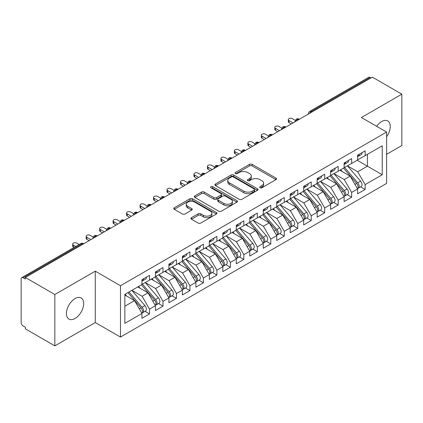 <?xml version="1.0" encoding="UTF-8"?>
<svg xmlns="http://www.w3.org/2000/svg" width="423" height="423" viewBox="0 0 423 423"><rect width="100%" height="100%" fill="white"/><g stroke="black" fill="none" stroke-linecap="round" stroke-linejoin="round"><path stroke-width="0.63" d="M260.05 187.754A1.311 0.756 0 0 0 261.906 187.754L275.96 179.638A1.872 1.079 0 0 0 276.505 178.876A1.872 1.079 0 0 0 275.96 178.109L252.15 164.367A1.872 1.079 0 0 0 249.501 164.367L235.447 172.478A1.311 0.756 0 0 0 235.066 173.012A1.311 0.756 0 0 0 235.447 173.546A1.311 0.756 0 0 0 237.298 173.546L239.117 172.499A5.985 3.458 0 0 1 247.587 172.499L249.57 173.642A5.985 3.458 0 0 1 251.32 176.09A5.985 3.458 0 0 1 249.57 178.532L247.751 179.579A1.311 0.756 0 0 0 247.365 180.119A1.311 0.756 0 0 0 247.751 180.653A1.311 0.756 0 0 0 249.602 180.653L251.421 179.601A5.985 3.458 0 0 1 259.886 179.601L261.869 180.748A5.985 3.458 0 0 1 263.624 183.191A5.985 3.458 0 0 1 261.869 185.634L260.05 186.686A1.311 0.756 0 0 0 259.669 187.22A1.311 0.756 0 0 0 260.05 187.754L260.05 186.686M75.056 318.482A12.198 7.043 120 0 0 83.024 307.733A12.198 7.043 120 0 0 81.153 297.956A12.198 7.043 120 0 0 75.056 298.564A12.198 7.043 120 0 0 67.088 309.308A12.198 7.043 120 0 0 68.954 319.085A12.198 7.043 120 0 0 75.056 318.482M386.622 136.766A12.198 7.043 120 0 0 387.732 120.957A12.198 7.043 120 0 0 381.636 121.56A12.198 7.043 120 0 0 376.634 126.297M191.434 217.671A1.872 1.079 0 0 0 190.884 218.437A1.872 1.079 0 0 0 191.434 219.199L198.112 223.053A1.872 1.079 0 0 0 200.761 223.053L216.37 214.043A1.872 1.079 0 0 0 216.914 213.282A1.872 1.079 0 0 0 216.37 212.515L192.555 198.768A1.872 1.079 0 0 0 189.911 198.768L174.302 207.783A1.872 1.079 0 0 0 173.758 208.544A1.872 1.079 0 0 0 174.302 209.311L182.371 213.969A1.872 1.079 0 0 0 185.02 213.969L191.698 210.109A1.872 1.079 0 0 0 192.248 209.348A1.872 1.079 0 0 0 191.698 208.581L187.696 206.271A5.002 2.887 0 0 1 186.231 204.23A5.002 2.887 0 0 1 189.319 201.56A5.002 2.887 0 0 1 194.776 202.189L210.448 211.236A5.002 2.887 0 0 1 211.912 213.282A5.002 2.887 0 0 1 208.825 215.947A5.002 2.887 0 0 1 203.373 215.323L200.761 213.816A1.872 1.079 0 0 0 198.112 213.816L191.434 217.671L191.434 219.199M386.622 154.316L401.85 145.523L401.85 94.17L372.335 77.134L25.327 277.477L25.327 279.032L23.17 277.789A2.861 1.65 -120 0 0 21.742 277.647A2.861 1.65 -120 0 0 21.15 278.958L21.15 322.527A2.861 1.65 -120 0 0 23.17 326.027L25.327 327.27L25.327 328.83L54.842 345.866L95.27 322.527L120.47 337.073L120.47 285.726L95.27 271.175L54.842 294.514L25.327 277.477M401.85 94.17L361.422 117.515L386.622 132.061L120.47 285.726M239.249 199.302A1.872 1.079 0 0 0 241.898 199.302L257.507 190.292A1.872 1.079 0 0 0 258.051 189.53A1.872 1.079 0 0 0 257.507 188.764L233.697 175.016A1.872 1.079 0 0 0 231.048 175.016L215.439 184.031A1.872 1.079 0 0 0 214.895 184.793A1.872 1.079 0 0 0 215.439 185.56L239.249 199.302M211.4 188.034A1.311 0.756 0 0 1 212.732 188.219L212.732 186.665L236.938 200.639A1.872 1.079 0 0 1 237.483 201.406A1.872 1.079 0 0 1 236.938 202.168L221.329 211.177A1.872 1.079 0 0 1 218.68 211.177L194.871 197.435L194.871 195.907A1.872 1.079 0 0 0 194.326 196.669A1.872 1.079 0 0 0 194.871 197.435M194.871 195.907L201.554 192.047A1.872 1.079 0 0 1 204.198 192.047L213.853 197.626A1.872 1.079 0 0 0 216.502 197.626L220.933 195.066A1.872 1.079 0 0 0 221.478 194.3A1.872 1.079 0 0 0 220.933 193.538L210.876 187.733A1.311 0.756 0 0 1 210.495 187.199A1.311 0.756 0 0 1 211.304 186.501A1.311 0.756 0 0 1 212.732 186.665M120.47 337.073L386.622 183.413L386.622 132.061M357.176 160.264L382.244 174.736L382.244 145.792L365.128 155.675L365.128 150.852L357.583 155.209L357.583 160.031L351.65 163.458L351.65 158.63L344.105 162.987L344.105 167.815L338.178 171.236L338.178 166.413L330.627 170.77L330.627 175.593L324.7 179.019L324.7 174.191L317.155 178.548L317.155 183.376L311.222 186.797L311.222 181.975L303.677 186.332L303.677 191.154L297.75 194.58L297.75 189.753L290.199 194.109L290.199 198.937L284.272 202.358L284.272 197.536L276.727 201.893L276.727 206.715L270.794 210.136L270.794 205.314L263.249 209.671L263.249 214.493L257.316 217.919L257.316 213.097L249.771 217.454L249.771 222.276L243.844 225.697L243.844 220.875L236.298 225.232L236.298 230.054L230.366 233.48L230.366 228.658L222.821 233.015L222.821 237.837L216.888 241.258L216.888 236.436L209.343 240.793L209.343 245.615L203.415 249.041L203.415 244.214L195.87 248.571L195.87 253.398L189.938 256.819L189.938 251.997L182.392 256.354L182.392 261.176L176.46 264.602L176.46 259.775L168.914 264.132L168.914 268.959L162.987 272.38L162.987 267.558L155.442 271.915L155.442 276.737L149.509 280.163L149.509 275.336L141.964 279.693L141.964 284.52L124.848 294.397L124.848 323.341L141.964 313.464L134.551 300.626L124.848 295.021M382.244 174.736L365.128 184.618L357.715 171.78L347.473 165.869L360.555 181.15L357.726 182.784A3.812 2.2 60 0 1 359.196 186.406A3.812 2.2 60 0 1 358.408 188.15A3.812 2.2 60 0 1 357.789 188.325M360.65 186.855L365.128 189.441L365.128 184.618M365.128 189.441L357.583 193.797L357.583 188.975L351.65 192.402L344.237 179.564L333.996 173.647M347.172 194.638L351.65 197.224L351.65 192.402M351.65 197.224L344.105 201.581L344.105 196.758L338.178 200.179L330.765 187.341L320.523 181.43M333.694 202.416L338.178 205.002L338.178 200.179M338.178 205.002L330.627 209.359L330.627 204.536L324.7 207.963L317.287 195.125L307.045 189.208M320.222 210.199L324.7 212.785L324.7 207.963M324.7 212.785L317.155 217.142L317.155 212.32L311.222 215.741L303.809 202.903L293.567 196.991M306.744 217.977L311.222 220.563L311.222 215.741M311.222 220.563L303.677 224.92L303.677 220.097L297.75 223.518L290.337 210.686L280.095 204.769M293.266 225.76L297.75 228.346L297.75 223.518M297.75 228.346L290.199 232.703L290.199 227.875L284.272 231.302L276.859 218.464L266.617 212.552M279.793 233.538L284.272 236.124L284.272 231.302M284.272 236.124L276.727 240.481L276.727 235.659L270.794 239.08L263.381 226.242L253.139 220.33M266.316 241.322L270.794 243.907L270.794 239.08M270.794 243.907L263.249 248.264L263.249 243.437L257.316 246.863L249.908 234.025L239.667 228.113M252.838 249.099L257.316 251.685L257.316 246.863M257.316 251.685L249.771 256.042L249.771 251.22L243.844 254.641L236.431 241.803L226.189 235.891M239.365 256.883L243.844 259.468L243.844 254.641M243.844 259.468L236.298 263.825L236.298 258.998L230.366 262.424L222.953 249.586L212.711 243.669M225.887 264.661L230.366 267.246L230.366 262.424M230.366 267.246L222.821 271.603L222.821 266.781L216.888 270.202L209.48 257.364L199.238 251.452M212.409 272.438L216.888 275.029L216.888 270.202M216.888 275.029L209.343 279.386L209.343 274.559L203.415 277.985L196.002 265.147L185.76 259.23M198.937 280.222L203.415 282.807L203.415 277.985M203.415 282.807L195.87 287.164L195.87 282.342L189.938 285.763L182.525 272.925L172.283 267.013M185.459 288L189.938 290.585L189.938 285.763M189.938 290.585L182.392 294.942L182.392 290.12L176.46 293.546L169.052 280.708L158.81 274.791M171.981 295.783L176.46 298.368L176.46 293.546M176.46 298.368L168.914 302.725L168.914 297.903L162.987 301.324L155.574 288.486L145.332 282.575M158.509 303.561L162.987 306.146L162.987 301.324M162.987 306.146L155.442 310.503L155.442 305.681L149.509 309.107L142.096 296.269L131.854 290.352L144.941 305.633L142.107 307.267A3.812 2.2 60 0 1 143.582 310.889A3.812 2.2 60 0 1 142.789 312.634A3.812 2.2 60 0 1 142.176 312.814M145.031 311.344L149.509 313.929L149.509 309.107M149.509 313.929L141.964 318.286L141.964 313.464M141.964 284.362L149.509 280.163M124.848 306.226L134.551 300.626M155.442 276.584L162.987 272.38M142.096 296.269L148.029 292.843L137.787 286.931M155.442 305.681L148.029 292.843M168.914 268.801L176.46 264.602M155.574 288.486L161.501 285.065L151.26 279.148M168.914 297.903L161.501 285.065M182.392 261.023L189.938 256.819M169.052 280.708L174.979 277.282L164.737 271.37M182.392 290.12L174.979 277.282M195.87 253.24L203.415 249.041M182.525 272.925L188.457 269.504L178.215 263.587M195.87 282.342L188.457 269.504M209.343 245.462L216.888 241.258M196.002 265.147L201.93 261.721L191.688 255.809M209.343 274.559L201.93 261.721M222.821 237.678L230.366 233.48M209.48 257.364L215.407 253.943L205.166 248.031M222.821 266.781L215.407 253.943M236.298 229.901L243.844 225.697M222.953 249.586L228.885 246.16L218.643 240.248M236.298 258.998L228.885 246.16M249.771 222.123L257.316 217.919M236.431 241.803L242.358 238.382L232.116 232.47M249.771 251.22L242.358 238.382M263.249 214.339L270.794 210.136M249.908 234.025L255.836 230.598L245.594 224.687M263.249 243.437L255.836 230.598M276.727 206.561L284.272 202.358M263.381 226.242L269.314 222.821L259.072 216.909M276.727 235.659L269.314 222.821M290.199 198.778L297.75 194.58M276.859 218.464L282.786 215.043L272.544 209.126M290.199 227.875L282.786 215.043M303.677 191L311.222 186.797M290.337 210.686L296.264 207.259L286.022 201.348M303.677 220.097L296.264 207.259M317.155 183.217L324.7 179.019M303.809 202.903L309.742 199.482L299.5 193.565M317.155 212.32L309.742 199.482M330.627 175.439L338.178 171.236M317.287 195.125L323.214 191.698L312.972 185.787M330.627 204.536L323.214 191.698M344.105 167.656L351.65 163.458M330.765 187.341L336.692 183.92L326.45 178.004M344.105 196.758L336.692 183.92M370.992 77.911L370.183 77.446L311.259 111.466L312.063 111.931M309.641 113.332A2.861 1.65 120 0 1 311.259 111.466A2.861 1.65 60 0 0 309.826 111.323L368.75 77.303A2.861 1.65 60 0 1 370.183 77.446M357.583 159.878L365.128 155.675M357.715 171.78L367.418 166.181L367.418 154.353L382.244 145.792M344.237 179.564L350.17 176.137L339.928 170.226M357.583 188.975L350.17 176.137M54.842 294.514L54.842 345.866M95.27 322.527L95.27 271.175M298.522 119.751L297.713 119.281A2.861 1.65 -120 0 0 296.285 119.143A2.861 1.65 -120 0 0 296.253 119.159L294.921 121.575A2.861 1.65 0 0 0 294.947 121.813M285.044 127.529L284.235 127.064A2.861 1.65 -120 0 0 282.807 126.921A2.861 1.65 -120 0 0 282.776 126.942L281.443 129.359A2.861 1.65 0 0 0 281.475 129.591M271.571 135.312L270.762 134.842A2.861 1.65 -120 0 0 269.329 134.704A2.861 1.65 -120 0 0 269.298 134.72L267.971 137.137A2.861 1.65 0 0 0 267.997 137.375M258.093 143.09L257.284 142.625A2.861 1.65 -120 0 0 255.857 142.482A2.861 1.65 -120 0 0 255.82 142.503L254.493 144.92A2.861 1.65 0 0 0 254.519 145.152M244.616 150.874L243.807 150.403A2.861 1.65 -120 0 0 242.379 150.26A2.861 1.65 -120 0 0 242.347 150.281L241.015 152.698A2.861 1.65 0 0 0 241.047 152.936M231.143 158.651L230.334 158.186A2.861 1.65 -120 0 0 228.901 158.043A2.861 1.65 -120 0 0 228.869 158.065L227.542 160.481A2.861 1.65 0 0 0 227.569 160.714M217.665 166.429L216.856 165.964A2.861 1.65 -120 0 0 215.429 165.821A2.861 1.65 -120 0 0 215.392 165.842L214.064 168.259A2.861 1.65 0 0 0 214.091 168.497M204.187 174.213L203.378 173.747A2.861 1.65 -120 0 0 201.951 173.604A2.861 1.65 -120 0 0 201.919 173.626L200.587 176.042A2.861 1.65 0 0 0 200.618 176.275M190.715 181.99L189.906 181.525A2.861 1.65 -120 0 0 188.473 181.382A2.861 1.65 -120 0 0 188.441 181.404L187.114 183.82A2.861 1.65 0 0 0 187.14 184.053M177.237 189.774L176.428 189.308A2.861 1.65 -120 0 0 175 189.166A2.861 1.65 -120 0 0 174.963 189.187L173.636 191.603A2.861 1.65 0 0 0 173.663 191.836M163.759 197.552L162.95 197.086A2.861 1.65 -120 0 0 161.523 196.944A2.861 1.65 -120 0 0 161.491 196.965L160.158 199.381A2.861 1.65 0 0 0 160.19 199.614M150.287 205.335L149.478 204.869A2.861 1.65 -120 0 0 148.045 204.727A2.861 1.65 -120 0 0 148.013 204.748L146.686 207.159A2.861 1.65 0 0 0 146.712 207.397M136.809 213.113L136 212.647A2.861 1.65 -120 0 0 134.572 212.505A2.861 1.65 -120 0 0 134.535 212.526L133.208 214.942A2.861 1.65 0 0 0 133.234 215.175M123.331 220.896L122.522 220.425A2.861 1.65 -120 0 0 121.094 220.288A2.861 1.65 -120 0 0 121.063 220.304L119.73 222.72A2.861 1.65 0 0 0 119.762 222.958M109.858 228.674L109.049 228.209A2.861 1.65 -120 0 0 107.616 228.066A2.861 1.65 -120 0 0 107.585 228.087L106.258 230.503A2.861 1.65 0 0 0 106.284 230.736M96.381 236.457L95.572 235.986A2.861 1.65 -120 0 0 94.144 235.849A2.861 1.65 -120 0 0 94.107 235.865L92.78 238.281A2.861 1.65 0 0 0 92.806 238.519M260.573 187.939L261.869 187.188A5.985 3.458 0 0 0 263.624 184.745L263.624 183.191M251.32 176.09L251.32 177.644A5.985 3.458 0 0 1 249.57 180.087L248.275 180.838M275.933 179.653L252.15 165.922A1.872 1.079 0 0 0 249.501 165.922L235.971 173.731M257.48 190.308L233.697 176.576A1.872 1.079 0 0 0 231.048 176.576L215.466 185.57M254.197 190.064A1.311 0.756 0 0 0 254.583 189.53A1.311 0.756 0 0 0 254.197 188.996L233.3 176.93A1.311 0.756 0 0 0 231.444 176.93L229.53 178.035A5.985 3.458 0 0 0 227.775 180.478A5.985 3.458 0 0 0 229.53 182.921L243.817 191.17A5.985 3.458 0 0 0 252.282 191.17L254.197 190.064L254.197 191.619A1.311 0.756 0 0 0 254.583 191.085L254.583 189.53M227.775 180.478L227.775 182.033A5.985 3.458 0 0 0 229.53 184.481L229.53 182.921M254.197 191.619L252.282 192.729A5.985 3.458 0 0 1 243.817 192.729L229.53 184.481M194.897 197.446L201.554 193.607L201.554 192.047M221.478 194.3L221.478 195.86A1.872 1.079 0 0 1 220.933 196.621L216.502 199.18A1.872 1.079 0 0 1 213.853 199.18L204.198 193.607A1.872 1.079 0 0 0 201.554 193.607M212.732 188.219L236.912 202.183M223.873 203.41A5.002 2.887 0 0 0 229.329 204.034A5.002 2.887 0 0 0 232.417 201.364A5.002 2.887 0 0 0 230.953 199.323L225.427 196.135A1.872 1.079 0 0 0 222.784 196.135L218.353 198.694A1.872 1.079 0 0 0 217.803 199.455A1.872 1.079 0 0 0 218.353 200.222L223.873 203.41L223.873 204.965A5.002 2.887 0 0 0 229.329 205.594A5.002 2.887 0 0 0 232.417 202.924L232.417 201.364M217.803 199.455L217.803 201.015A1.872 1.079 0 0 0 218.353 201.776L218.353 200.222M223.873 204.965L218.353 201.776M211.912 213.282L211.912 214.836A5.002 2.887 0 0 1 208.825 217.507A5.002 2.887 0 0 1 203.373 216.877L200.761 215.37A1.872 1.079 0 0 0 198.112 215.37L191.46 219.214M186.231 204.23L186.231 205.784A5.002 2.887 0 0 0 187.696 207.83L187.696 206.271M191.672 210.125L187.696 207.83M216.343 214.059L192.555 200.328A1.872 1.079 0 0 0 189.911 200.328L174.329 209.322M358.408 188.15L361.237 186.517A3.812 2.2 -120 0 0 362.03 184.772A3.812 2.2 -120 0 0 360.555 181.15M343.55 168.132L356.647 183.408A3.812 2.2 60 0 1 358.122 187.029A3.812 2.2 60 0 1 357.43 188.711M342.27 171.579L340.716 169.766M344.629 167.513L357.726 182.784M357.583 156.69A3.812 2.2 -120 0 0 358.122 155.135A3.812 2.2 -120 0 0 358.112 154.903M357.789 156.436A3.812 2.2 -120 0 0 358.408 156.256A3.812 2.2 -120 0 0 359.196 154.511A3.812 2.2 -120 0 0 359.19 154.279M362.019 152.645A3.812 2.2 60 0 1 362.03 152.877A3.812 2.2 60 0 1 361.237 154.622L358.408 156.256M295.222 120.296L292.356 118.641A2.385 1.375 -0 0 0 289.76 118.345A2.385 1.375 -0 0 0 288.29 119.614A2.385 1.375 -0 0 0 288.988 120.587L288.988 122.612A2.385 1.375 180 0 1 288.29 121.639L288.29 119.614M291.278 123.934L288.988 122.612M293.028 122.919L288.988 120.587M331.151 175.291L344.248 190.561A3.812 2.2 60 0 1 345.723 194.183A3.812 2.2 60 0 1 344.93 195.928L347.764 194.294A3.812 2.2 -120 0 0 348.552 192.55A3.812 2.2 -120 0 0 347.082 188.928L333.98 173.657M344.93 195.928A3.812 2.2 60 0 1 344.317 196.108M330.072 175.915L343.175 191.185A3.812 2.2 60 0 1 344.645 194.807A3.812 2.2 60 0 1 343.952 196.489M328.798 179.357L327.243 177.549M317.673 183.074L330.775 198.345A3.812 2.2 60 0 1 332.245 201.967A3.812 2.2 60 0 1 331.458 203.712L334.286 202.078A3.812 2.2 -120 0 0 335.074 200.333A3.812 2.2 -120 0 0 333.604 196.711L320.502 181.441M331.458 203.712A3.812 2.2 60 0 1 330.839 203.886M316.594 183.693L329.697 198.963A3.812 2.2 60 0 1 331.167 202.591A3.812 2.2 60 0 1 330.474 204.272M315.32 187.14L313.766 185.327M304.2 190.852L317.298 206.123A3.812 2.2 60 0 1 318.768 209.745A3.812 2.2 60 0 1 317.98 211.489L320.808 209.856A3.812 2.2 -120 0 0 321.602 208.111A3.812 2.2 -120 0 0 320.126 204.489L307.029 189.218M317.98 211.489A3.812 2.2 60 0 1 317.361 211.669M303.122 191.476L316.219 206.747A3.812 2.2 60 0 1 317.694 210.368A3.812 2.2 60 0 1 317.001 212.05M301.842 194.918L300.288 193.11M290.723 198.636L303.82 213.906A3.812 2.2 60 0 1 305.295 217.528A3.812 2.2 60 0 1 304.502 219.273L307.336 217.639A3.812 2.2 -120 0 0 308.124 215.894A3.812 2.2 -120 0 0 306.654 212.272L293.551 197.002M304.502 219.273A3.812 2.2 60 0 1 303.888 219.447M289.644 199.254L302.746 214.524A3.812 2.2 60 0 1 304.216 218.152A3.812 2.2 60 0 1 303.524 219.833M288.37 202.702L286.815 200.888M344.105 164.473A3.812 2.2 -120 0 0 344.645 162.913A3.812 2.2 -120 0 0 344.639 162.681M344.317 164.214A3.812 2.2 -120 0 0 344.93 164.039A3.812 2.2 -120 0 0 345.723 162.295A3.812 2.2 -120 0 0 345.713 162.062M348.547 160.428A3.812 2.2 60 0 1 348.552 160.661A3.812 2.2 60 0 1 347.764 162.406L344.93 164.039M281.75 128.079L278.879 126.424A2.385 1.375 -0 0 0 276.282 126.123A2.385 1.375 -0 0 0 274.813 127.392A2.385 1.375 -0 0 0 275.51 128.365L275.51 130.39A2.385 1.375 180 0 1 274.813 129.417L274.813 127.392M277.8 131.712L275.51 130.39M279.555 130.702L275.51 128.365M330.627 172.251A3.812 2.2 -120 0 0 331.167 170.696A3.812 2.2 -120 0 0 331.161 170.464M330.839 171.992A3.812 2.2 -120 0 0 331.458 171.817A3.812 2.2 -120 0 0 332.245 170.072A3.812 2.2 -120 0 0 332.24 169.84M335.069 168.206A3.812 2.2 60 0 1 335.074 168.439A3.812 2.2 60 0 1 334.286 170.183L331.458 171.817M268.272 135.857L265.406 134.202A2.385 1.375 -0 0 0 262.81 133.906A2.385 1.375 -0 0 0 261.34 135.175A2.385 1.375 -0 0 0 262.038 136.148L262.038 138.168A2.385 1.375 180 0 1 261.34 137.2L261.34 135.175M264.327 139.495L262.038 138.168M266.078 138.48L262.038 136.148M317.155 180.034A3.812 2.2 -120 0 0 317.694 178.474A3.812 2.2 -120 0 0 317.684 178.242M317.361 179.775A3.812 2.2 -120 0 0 317.98 179.601A3.812 2.2 -120 0 0 318.768 177.856A3.812 2.2 -120 0 0 318.762 177.623M321.591 175.989A3.812 2.2 60 0 1 321.602 176.222A3.812 2.2 60 0 1 320.808 177.967L317.98 179.601M254.794 143.64L251.928 141.98A2.385 1.375 -0 0 0 249.332 141.684A2.385 1.375 -0 0 0 247.862 142.953A2.385 1.375 -0 0 0 248.56 143.926L248.56 145.951A2.385 1.375 180 0 1 247.862 144.978L247.862 142.953M250.85 147.273L248.56 145.951M252.6 146.263L248.56 143.926M303.677 187.812A3.812 2.2 -120 0 0 304.216 186.257A3.812 2.2 -120 0 0 304.206 186.025M303.888 187.553A3.812 2.2 -120 0 0 304.502 187.378A3.812 2.2 -120 0 0 305.295 185.634A3.812 2.2 -120 0 0 305.284 185.401M308.118 183.767A3.812 2.2 60 0 1 308.124 184A3.812 2.2 60 0 1 307.336 185.745L304.502 187.378M241.322 151.418L238.45 149.763A2.385 1.375 -0 0 0 235.854 149.467A2.385 1.375 -0 0 0 234.384 150.736A2.385 1.375 -0 0 0 235.082 151.709L235.082 153.729A2.385 1.375 180 0 1 234.384 152.756L234.384 150.736M237.372 155.051L235.082 153.729M239.127 154.041L235.082 151.709M277.245 206.413L290.347 221.684A3.812 2.2 60 0 1 291.817 225.306A3.812 2.2 60 0 1 291.029 227.051L293.858 225.417A3.812 2.2 -120 0 0 294.646 223.672A3.812 2.2 -120 0 0 293.176 220.05L280.074 204.78M291.029 227.051A3.812 2.2 60 0 1 290.411 227.23M276.166 207.037L289.269 222.308A3.812 2.2 60 0 1 290.738 225.93A3.812 2.2 60 0 1 290.046 227.611M274.892 210.48L273.337 208.671M290.199 195.59A3.812 2.2 -120 0 0 290.738 194.035A3.812 2.2 -120 0 0 290.733 193.803M290.411 195.336A3.812 2.2 -120 0 0 291.029 195.156A3.812 2.2 -120 0 0 291.817 193.411A3.812 2.2 -120 0 0 291.812 193.179M294.641 191.545A3.812 2.2 60 0 1 294.646 191.778A3.812 2.2 60 0 1 293.858 193.523L291.029 195.156M227.844 159.196L224.978 157.541A2.385 1.375 -0 0 0 222.382 157.245A2.385 1.375 -0 0 0 220.912 158.514A2.385 1.375 -0 0 0 221.61 159.487L221.61 161.512A2.385 1.375 180 0 1 220.912 160.539L220.912 158.514M223.899 162.834L221.61 161.512M225.649 161.824L221.61 159.487M263.772 214.197L276.869 229.467A3.812 2.2 60 0 1 278.339 233.089A3.812 2.2 60 0 1 277.551 234.834L280.38 233.2A3.812 2.2 -120 0 0 281.173 231.455A3.812 2.2 -120 0 0 279.698 227.833L266.601 212.563M277.551 234.834A3.812 2.2 60 0 1 276.933 235.008M262.694 214.815L275.791 230.086A3.812 2.2 60 0 1 277.266 233.708A3.812 2.2 60 0 1 276.573 235.394M261.414 218.263L259.859 216.449M250.294 221.975L263.392 237.245A3.812 2.2 60 0 1 264.867 240.867A3.812 2.2 60 0 1 264.074 242.612L266.908 240.978A3.812 2.2 -120 0 0 267.696 239.233A3.812 2.2 -120 0 0 266.226 235.611L253.123 220.341M264.074 242.612A3.812 2.2 60 0 1 263.46 242.791M249.216 222.598L262.318 237.869A3.812 2.2 60 0 1 263.788 241.491A3.812 2.2 60 0 1 263.095 243.172M247.941 226.041L246.387 224.232M236.817 229.752L249.919 245.028A3.812 2.2 60 0 1 251.389 248.65A3.812 2.2 60 0 1 250.601 250.395L253.43 248.761A3.812 2.2 -120 0 0 254.218 247.016A3.812 2.2 -120 0 0 252.748 243.394L239.645 228.119M250.601 250.395A3.812 2.2 60 0 1 249.982 250.569M235.738 230.376L248.84 245.647A3.812 2.2 60 0 1 250.31 249.269A3.812 2.2 60 0 1 249.618 250.955M234.464 233.824L232.909 232.01M276.727 203.373A3.812 2.2 -120 0 0 277.266 201.819A3.812 2.2 -120 0 0 277.255 201.586M276.933 203.114A3.812 2.2 -120 0 0 277.551 202.94A3.812 2.2 -120 0 0 278.339 201.195A3.812 2.2 -120 0 0 278.334 200.962M281.163 199.328A3.812 2.2 60 0 1 281.173 199.561A3.812 2.2 60 0 1 280.38 201.306L277.551 202.94M214.366 166.979L211.5 165.324A2.385 1.375 -0 0 0 208.904 165.023A2.385 1.375 -0 0 0 207.434 166.297A2.385 1.375 -0 0 0 208.132 167.27L208.132 169.29A2.385 1.375 180 0 1 207.434 168.317L207.434 166.297M210.421 170.612L208.132 169.29M212.172 169.602L208.132 167.27M263.249 211.151A3.812 2.2 -120 0 0 263.788 209.597A3.812 2.2 -120 0 0 263.778 209.364M263.46 210.897A3.812 2.2 -120 0 0 264.074 210.717A3.812 2.2 -120 0 0 264.867 208.973A3.812 2.2 -120 0 0 264.856 208.74M267.69 207.106A3.812 2.2 60 0 1 267.696 207.339A3.812 2.2 60 0 1 266.908 209.084L264.074 210.717M200.893 174.757L198.022 173.102A2.385 1.375 -0 0 0 195.426 172.806A2.385 1.375 -0 0 0 193.956 174.075A2.385 1.375 -0 0 0 194.654 175.048L194.654 177.073A2.385 1.375 180 0 1 193.956 176.1L193.956 174.075M196.944 178.395L194.654 177.073M198.699 177.385L194.654 175.048M249.771 218.934A3.812 2.2 -120 0 0 250.31 217.38A3.812 2.2 -120 0 0 250.305 217.147M249.982 218.675A3.812 2.2 -120 0 0 250.601 218.501A3.812 2.2 -120 0 0 251.389 216.756A3.812 2.2 -120 0 0 251.384 216.523M254.212 214.889A3.812 2.2 60 0 1 254.218 215.122A3.812 2.2 60 0 1 253.43 216.867L250.601 218.501M187.415 182.54L184.55 180.885A2.385 1.375 -0 0 0 181.953 180.584A2.385 1.375 -0 0 0 180.484 181.858A2.385 1.375 -0 0 0 181.176 182.831L181.176 184.851A2.385 1.375 180 0 1 180.484 183.878L180.484 181.858M183.471 186.173L181.176 184.851M185.221 185.163L181.176 182.831M223.344 237.536L236.441 252.806A3.812 2.2 60 0 1 237.911 256.428A3.812 2.2 60 0 1 237.123 258.173L239.952 256.539A3.812 2.2 -120 0 0 240.745 254.794A3.812 2.2 -120 0 0 239.27 251.172L226.173 235.902M237.123 258.173A3.812 2.2 60 0 1 236.505 258.347M222.265 238.16L235.362 253.43A3.812 2.2 60 0 1 236.838 257.052A3.812 2.2 60 0 1 236.145 258.733M220.986 241.602L219.431 239.793M236.298 226.712A3.812 2.2 -120 0 0 236.838 225.158A3.812 2.2 -120 0 0 236.827 224.925M236.505 226.458A3.812 2.2 -120 0 0 237.123 226.279A3.812 2.2 -120 0 0 237.911 224.534A3.812 2.2 -120 0 0 237.906 224.301M240.735 222.667A3.812 2.2 60 0 1 240.745 222.9A3.812 2.2 60 0 1 239.952 224.645L237.123 226.279M173.938 190.318L171.072 188.663A2.385 1.375 -0 0 0 168.476 188.367A2.385 1.375 -0 0 0 167.006 189.636A2.385 1.375 -0 0 0 167.704 190.609L167.704 192.634A2.385 1.375 180 0 1 167.006 191.661L167.006 189.636M169.993 193.956L167.704 192.634M171.743 192.946L167.704 190.609M209.866 245.314L222.963 260.584A3.812 2.2 60 0 1 224.439 264.211A3.812 2.2 60 0 1 223.645 265.956L226.479 264.322A3.812 2.2 -120 0 0 227.267 262.577A3.812 2.2 -120 0 0 225.797 258.95L212.695 243.68M223.645 265.956A3.812 2.2 60 0 1 223.032 266.13M208.788 245.937L221.89 261.208A3.812 2.2 60 0 1 223.36 264.83A3.812 2.2 60 0 1 222.667 266.516M207.508 249.385L205.959 247.571M222.821 234.495A3.812 2.2 -120 0 0 223.36 232.936A3.812 2.2 -120 0 0 223.349 232.703M223.032 234.236A3.812 2.2 -120 0 0 223.645 234.062A3.812 2.2 -120 0 0 224.439 232.317A3.812 2.2 -120 0 0 224.428 232.084M227.262 230.45A3.812 2.2 60 0 1 227.267 230.683A3.812 2.2 60 0 1 226.479 232.428L223.645 234.062M160.465 198.101L157.594 196.446A2.385 1.375 -0 0 0 154.998 196.145A2.385 1.375 -0 0 0 153.528 197.419A2.385 1.375 -0 0 0 154.226 198.392L154.226 200.412A2.385 1.375 180 0 1 153.528 199.439L153.528 197.419M156.515 201.734L154.226 200.412M158.271 200.724L154.226 198.392M196.388 253.097L209.491 268.367A3.812 2.2 60 0 1 210.961 271.989A3.812 2.2 60 0 1 210.173 273.734L213.002 272.1A3.812 2.2 -120 0 0 213.789 270.355A3.812 2.2 -120 0 0 212.32 266.733L199.217 251.463M210.173 273.734A3.812 2.2 60 0 1 209.554 273.908M195.31 253.721L208.412 268.991A3.812 2.2 60 0 1 209.882 272.613A3.812 2.2 60 0 1 209.189 274.294M194.035 257.163L192.481 255.355M209.343 242.273A3.812 2.2 -120 0 0 209.882 240.719A3.812 2.2 -120 0 0 209.877 240.486M209.554 242.019A3.812 2.2 -120 0 0 210.173 241.84A3.812 2.2 -120 0 0 210.961 240.095A3.812 2.2 -120 0 0 210.955 239.862M213.784 238.228A3.812 2.2 60 0 1 213.789 238.461A3.812 2.2 60 0 1 213.002 240.206L210.173 241.84M146.987 205.879L144.121 204.224A2.385 1.375 -0 0 0 141.525 203.928A2.385 1.375 -0 0 0 140.055 205.197A2.385 1.375 -0 0 0 140.748 206.17L140.748 208.195A2.385 1.375 180 0 1 140.055 207.222L140.055 205.197M143.043 209.517L140.748 208.195M144.793 208.502L140.748 206.17M182.916 260.875L196.013 276.145A3.812 2.2 60 0 1 197.483 279.767A3.812 2.2 60 0 1 196.695 281.512L199.524 279.878A3.812 2.2 -120 0 0 200.317 278.133A3.812 2.2 -120 0 0 198.842 274.511L185.745 259.241M196.695 281.512A3.812 2.2 60 0 1 196.076 281.692M181.837 261.499L194.934 276.769A3.812 2.2 60 0 1 196.404 280.391A3.812 2.2 60 0 1 195.717 282.072M180.558 264.941L179.003 263.132M195.87 250.056A3.812 2.2 -120 0 0 196.404 248.497A3.812 2.2 -120 0 0 196.399 248.264M196.076 249.797A3.812 2.2 -120 0 0 196.695 249.623A3.812 2.2 -120 0 0 197.483 247.878A3.812 2.2 -120 0 0 197.478 247.645M200.306 246.012A3.812 2.2 60 0 1 200.317 246.244A3.812 2.2 60 0 1 199.524 247.989L196.695 249.623M133.509 213.663L130.644 212.008A2.385 1.375 -0 0 0 128.047 211.706A2.385 1.375 -0 0 0 126.577 212.981A2.385 1.375 -0 0 0 127.275 213.948L127.275 215.973A2.385 1.375 180 0 1 126.577 215L126.577 212.981M129.565 217.295L127.275 215.973M131.315 216.285L127.275 213.948M169.438 268.658L182.535 283.928A3.812 2.2 60 0 1 184.01 287.55A3.812 2.2 60 0 1 183.217 289.295L186.051 287.661A3.812 2.2 -120 0 0 186.839 285.916A3.812 2.2 -120 0 0 185.369 282.294L172.267 267.024M183.217 289.295A3.812 2.2 60 0 1 182.604 289.469M168.359 269.277L181.456 284.552A3.812 2.2 60 0 1 182.932 288.174A3.812 2.2 60 0 1 182.239 289.855M167.08 272.724L165.53 270.91M182.392 257.834A3.812 2.2 -120 0 0 182.932 256.28A3.812 2.2 -120 0 0 182.921 256.047M182.604 257.581A3.812 2.2 -120 0 0 183.217 257.401A3.812 2.2 -120 0 0 184.01 255.656A3.812 2.2 -120 0 0 184 255.423M186.834 253.789A3.812 2.2 60 0 1 186.839 254.022A3.812 2.2 60 0 1 186.051 255.767L183.217 257.401M120.037 221.441L117.166 219.786A2.385 1.375 -0 0 0 114.57 219.489A2.385 1.375 -0 0 0 113.1 220.758A2.385 1.375 -0 0 0 113.798 221.731L113.798 223.756A2.385 1.375 180 0 1 113.1 222.784L113.1 220.758M116.087 225.078L113.798 223.756M117.843 224.063L113.798 221.731M155.96 276.436L169.063 291.706A3.812 2.2 60 0 1 170.532 295.328A3.812 2.2 60 0 1 169.745 297.073L172.573 295.439A3.812 2.2 -120 0 0 173.361 293.694A3.812 2.2 -120 0 0 171.891 290.072L158.789 274.802M169.745 297.073A3.812 2.2 60 0 1 169.126 297.253M154.881 277.06L167.984 292.33A3.812 2.2 60 0 1 169.454 295.952A3.812 2.2 60 0 1 168.761 297.633M153.607 280.502L152.053 278.694M168.914 265.618A3.812 2.2 -120 0 0 169.454 264.058A3.812 2.2 -120 0 0 169.449 263.825M169.126 265.358A3.812 2.2 -120 0 0 169.745 265.184A3.812 2.2 -120 0 0 170.532 263.439A3.812 2.2 -120 0 0 170.527 263.206M173.356 261.573A3.812 2.2 60 0 1 173.361 261.805A3.812 2.2 60 0 1 172.573 263.55L169.745 265.184M106.559 229.224L103.693 227.569A2.385 1.375 -0 0 0 101.097 227.267A2.385 1.375 -0 0 0 99.622 228.536A2.385 1.375 -0 0 0 100.32 229.509L100.32 231.534A2.385 1.375 180 0 1 99.622 230.561L99.622 228.536M102.615 232.856L100.32 231.534M104.365 231.846L100.32 229.509M142.488 284.219L155.585 299.489A3.812 2.2 60 0 1 157.055 303.111A3.812 2.2 60 0 1 156.267 304.856L159.096 303.222A3.812 2.2 -120 0 0 159.889 301.477A3.812 2.2 -120 0 0 158.414 297.855L145.316 282.585M156.267 304.856A3.812 2.2 60 0 1 155.648 305.031M141.409 284.838L154.506 300.108A3.812 2.2 60 0 1 155.976 303.735A3.812 2.2 60 0 1 155.289 305.417M140.129 288.285L138.575 286.471M155.442 273.395A3.812 2.2 -120 0 0 155.976 271.841A3.812 2.2 -120 0 0 155.971 271.608M155.648 273.136A3.812 2.2 -120 0 0 156.267 272.962A3.812 2.2 -120 0 0 157.055 271.217A3.812 2.2 -120 0 0 157.049 270.984M159.878 269.351A3.812 2.2 60 0 1 159.889 269.583A3.812 2.2 60 0 1 159.096 271.328L156.267 272.962M93.081 237.002L90.215 235.347A2.385 1.375 -0 0 0 87.619 235.051A2.385 1.375 -0 0 0 86.149 236.32A2.385 1.375 -0 0 0 86.847 237.292L86.847 239.312A2.385 1.375 180 0 1 86.149 238.345L86.149 236.32M89.137 240.639L86.847 239.312M90.887 239.624L86.847 237.292M142.789 312.634L145.623 311A3.812 2.2 -120 0 0 146.411 309.255A3.812 2.2 -120 0 0 144.941 305.633M127.931 292.621L141.028 307.891A3.812 2.2 60 0 1 142.503 311.513A3.812 2.2 60 0 1 141.811 313.194M126.651 296.063L125.102 294.255M129.01 291.997L142.107 307.267M141.964 281.179A3.812 2.2 -120 0 0 142.503 279.619A3.812 2.2 -120 0 0 142.493 279.386M142.176 280.92A3.812 2.2 -120 0 0 142.789 280.745A3.812 2.2 -120 0 0 143.582 279A3.812 2.2 -120 0 0 143.571 278.768M146.406 277.134A3.812 2.2 60 0 1 146.411 277.366A3.812 2.2 60 0 1 145.623 279.111L142.789 280.745M79.138 244.51L76.737 243.125A2.385 1.375 -0 0 0 74.141 242.828A2.385 1.375 -0 0 0 72.671 244.097A2.385 1.375 -0 0 0 73.369 245.07L73.369 247.095A2.385 1.375 180 0 1 72.671 246.123L72.671 244.097M74.014 247.466L73.369 247.095M75.765 246.456L73.369 245.07M82.903 244.235L82.094 243.77L23.17 277.789M83.743 243.754L83.527 243.627A2.861 1.65 120 0 0 82.094 243.77A2.861 1.65 -120 0 0 80.666 243.627L21.742 277.647M299.357 119.265L299.14 119.143A2.861 1.65 120 0 0 297.713 119.281A2.861 1.65 120 0 0 296.163 121.11M285.885 127.048L285.668 126.921A2.861 1.65 120 0 0 284.235 127.064A2.861 1.65 120 0 0 282.686 128.893M272.407 134.826L272.19 134.704A2.861 1.65 120 0 0 270.762 134.842A2.861 1.65 120 0 0 269.213 136.671M258.929 142.609L258.712 142.482A2.861 1.65 120 0 0 257.284 142.625A2.861 1.65 120 0 0 255.735 144.454M245.456 150.387L245.24 150.26A2.861 1.65 120 0 0 243.807 150.403A2.861 1.65 120 0 0 242.257 152.232M231.978 158.17L231.762 158.043A2.861 1.65 120 0 0 230.334 158.186A2.861 1.65 120 0 0 228.785 160.016M218.501 165.948L218.284 165.821A2.861 1.65 120 0 0 216.856 165.964A2.861 1.65 120 0 0 215.307 167.794M205.028 173.731L204.811 173.604A2.861 1.65 120 0 0 203.378 173.747A2.861 1.65 120 0 0 201.829 175.577M191.55 181.509L191.333 181.382A2.861 1.65 120 0 0 189.906 181.525A2.861 1.65 120 0 0 188.357 183.355M178.072 189.287L177.856 189.166A2.861 1.65 120 0 0 176.428 189.308A2.861 1.65 120 0 0 174.879 191.133M164.6 197.07L164.383 196.944A2.861 1.65 120 0 0 162.95 197.086A2.861 1.65 120 0 0 161.401 198.916M151.122 204.848L150.905 204.727A2.861 1.65 120 0 0 149.478 204.869A2.861 1.65 120 0 0 147.923 206.694M137.644 212.632L137.427 212.505A2.861 1.65 120 0 0 136 212.647A2.861 1.65 120 0 0 134.451 214.477M124.172 220.409L123.955 220.288A2.861 1.65 120 0 0 122.522 220.425A2.861 1.65 120 0 0 120.973 222.255M110.694 228.193L110.477 228.066A2.861 1.65 120 0 0 109.049 228.209A2.861 1.65 120 0 0 107.495 230.038M97.216 235.971L96.999 235.849A2.861 1.65 120 0 0 95.572 235.986A2.861 1.65 120 0 0 94.022 237.816M261.869 187.188L261.869 185.634M247.751 180.653L247.751 179.579M249.57 180.087L249.57 178.532M235.447 173.546L235.447 172.478M249.501 165.922L249.501 164.367M252.15 165.922L252.15 164.367M275.96 179.638L275.96 178.109M215.439 185.56L215.439 184.031M231.048 176.576L231.048 175.016M233.697 176.576L233.697 175.016M257.507 190.292L257.507 188.764M243.817 192.729L243.817 191.17M252.282 192.729L252.282 191.17M204.198 193.607L204.198 192.047M213.853 199.18L213.853 197.626M216.502 199.18L216.502 197.626M220.933 196.621L220.933 195.066M236.938 202.168L236.938 200.639M198.112 215.37L198.112 213.816M200.761 215.37L200.761 213.816M203.373 216.877L203.373 215.323M191.698 210.109L191.698 208.581M174.302 209.311L174.302 207.783M189.911 200.328L189.911 198.768M192.555 200.328L192.555 198.768M216.37 214.043L216.37 212.515M356.647 183.408L354.934 184.396M343.175 191.185L341.461 192.174M347.082 188.928L344.248 190.561M329.697 198.963L327.984 199.952M333.604 196.711L330.775 198.345M316.219 206.747L314.506 207.735M320.126 204.489L317.298 206.123M302.746 214.524L301.033 215.513M306.654 212.272L303.82 213.906M289.269 222.308L287.555 223.296M293.176 220.05L290.347 221.684M275.791 230.086L274.078 231.074M279.698 227.833L276.869 229.467M262.318 237.869L260.605 238.858M266.226 235.611L263.392 237.245M248.84 245.647L247.127 246.635M252.748 243.394L249.919 245.028M235.362 253.43L233.649 254.419M239.27 251.172L236.441 252.806M221.89 261.208L220.177 262.197M225.797 258.95L222.963 260.584M208.412 268.991L206.699 269.98M212.32 266.733L209.491 268.367M194.934 276.769L193.221 277.758M198.842 274.511L196.013 276.145M181.456 284.552L179.749 285.541M185.369 282.294L182.535 283.928M167.984 292.33L166.271 293.319M171.891 290.072L169.063 291.706M154.506 300.108L152.793 301.102M158.414 297.855L155.585 299.489M141.028 307.891L139.32 308.88M299.14 119.143A2.861 2.861 0 0 0 296.285 119.143M309.826 111.323A2.861 2.861 0 0 0 308.399 113.798M285.668 126.921A2.861 2.861 0 0 0 282.807 126.921M272.19 134.704A2.861 2.861 0 0 0 269.329 134.704M258.712 142.482A2.861 2.861 0 0 0 255.857 142.482M245.24 150.26A2.861 2.861 0 0 0 242.379 150.26M231.762 158.043A2.861 2.861 0 0 0 228.901 158.043M218.284 165.821A2.861 2.861 0 0 0 215.429 165.821M204.811 173.604A2.861 2.861 0 0 0 201.951 173.604M191.333 181.382A2.861 2.861 0 0 0 188.473 181.382M177.856 189.166A2.861 2.861 0 0 0 175 189.166M164.383 196.944A2.861 2.861 0 0 0 161.523 196.944M150.905 204.727A2.861 2.861 0 0 0 148.045 204.727M137.427 212.505A2.861 2.861 0 0 0 134.572 212.505M123.955 220.288A2.861 2.861 0 0 0 121.094 220.288M110.477 228.066A2.861 2.861 0 0 0 107.616 228.066M96.999 235.849A2.861 2.861 0 0 0 94.144 235.849M83.527 243.627A2.861 2.861 0 0 0 80.666 243.627"/></g></svg>
